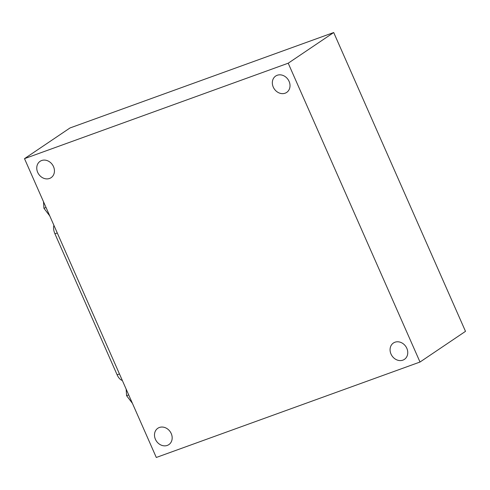 <?xml version="1.0" encoding="UTF-8"?>
<svg xmlns="http://www.w3.org/2000/svg" width="490" height="490" viewBox="0 0 490 490"><rect width="100%" height="100%" fill="white"/><g stroke="black" fill="none" stroke-linecap="round" stroke-linejoin="round"><path stroke-width="0.73" d="M288.212 63.204L420.01 362.03L465.5 331.35L333.702 32.53L69.99 127.97L24.5 158.65L288.212 63.204L333.702 32.53M420.01 362.03L156.298 457.47L24.5 158.65M159.379 427.482A9.861 8.342 56 0 1 171.243 433.583A9.861 8.342 56 0 1 168.848 444.62A9.861 8.342 56 0 1 156.414 441.11A9.861 8.342 56 0 1 157.823 428.272A9.861 8.342 56 0 1 159.379 427.482M41.638 160.53A9.861 8.342 56 0 1 53.508 166.631A9.861 8.342 56 0 1 51.107 177.668A9.861 8.342 56 0 1 38.679 174.158A9.861 8.342 56 0 1 40.082 161.32A9.861 8.342 56 0 1 41.638 160.53M277.224 75.27A9.861 8.342 56 0 1 289.088 81.371A9.861 8.342 56 0 1 286.687 92.408A9.861 8.342 56 0 1 274.259 88.898A9.861 8.342 56 0 1 275.662 76.06A9.861 8.342 56 0 1 277.224 75.27M394.965 342.222A9.861 8.342 56 0 1 406.829 348.323A9.861 8.342 56 0 1 404.428 359.36A9.861 8.342 56 0 1 392 355.85A9.861 8.342 56 0 1 393.403 343.012A9.861 8.342 56 0 1 394.965 342.222M122.335 380.467A8.765 4.569 -109.9 0 1 117.116 374.801L54.935 233.816A8.765 4.569 -109.9 0 1 53.906 225.32M49.766 215.931L43.928 208.268L46.048 207.497M43.928 208.268L43.494 201.715M132.429 403.356L126.592 395.687L128.711 394.922M126.592 395.687L126.157 389.14M54.935 233.816L57.281 232.964M117.116 374.801L119.462 373.95"/></g></svg>
